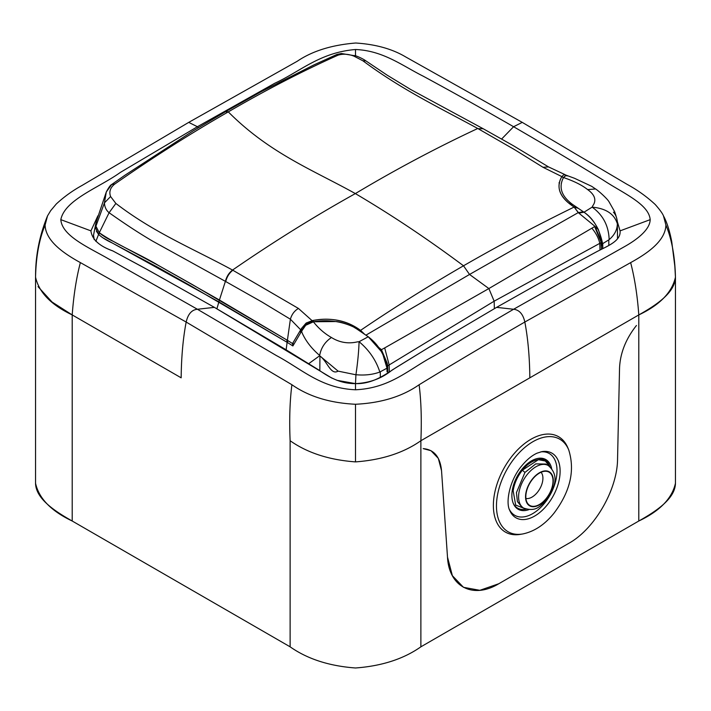 <?xml version="1.0" encoding="UTF-8"?>
<svg xmlns="http://www.w3.org/2000/svg" width="711" height="711" viewBox="0 0 711 711"><rect width="100%" height="100%" fill="white"/><g stroke="black" fill="none" stroke-linecap="round" stroke-linejoin="round"><path stroke-width="1.07" d="M38.021 286.631L52.054 302.024L72.202 314.92C51.148 304.939 38.927 292.363 35.55 277.174L35.55 483.267C38.909 498.429 51.13 511.013 72.202 521.012L290.124 646.823C307.436 658.99 329.229 666.047 355.5 667.985C381.771 666.047 403.564 658.99 420.876 646.823L638.798 521.012C659.87 511.013 672.091 498.429 675.45 483.267L675.45 277.174C675.166 292.47 656.768 304.823 638.798 314.92L420.876 440.731C403.599 452.889 381.807 459.946 355.5 461.892C381.798 459.946 403.59 452.898 420.876 440.731L638.798 314.92C659.852 304.948 672.073 292.363 675.45 277.174L674.837 266.305L671.762 241.802C669.62 230.657 666.856 222.019 663.479 215.886L665.896 225.049C665.434 241.331 646.592 253.8 630.639 262.626L524.834 322.03C490.679 341.76 458.231 360.895 419.117 384.749C402.293 396.534 381.087 403.039 355.5 404.257C329.94 403.03 308.734 396.516 291.892 384.722L186.166 322.047L80.37 262.599C63.874 253.543 45.54 240.993 45.104 225.049L47.53 215.877M225.84 111.823L228.293 111.876C265.985 89.959 302.433 71.118 337.636 55.36L338.294 55.102C343.244 53.663 348.426 54 353.847 56.098L362.921 60.808C402.462 90.128 438.918 107.317 477.748 128.495C436.35 147.852 395.556 169.547 355.349 193.588C313.702 216.802 272.766 242.3 232.541 270.064C193.17 248.628 154.225 232.888 115.866 203.444L110.596 196.538C108.943 192.023 110.143 188.006 114.195 184.487L114.844 183.989C152.821 157.504 190.637 133.464 228.293 111.876C269.593 153.416 313.48 170.205 355.349 193.588C391.574 214.953 427.631 239.02 463.51 265.79C428.138 286.257 393.823 307.783 360.575 330.357L351.234 324.767C339.147 319.248 326.313 317.835 312.742 320.519L306.183 323.043L301.713 328.162L306.183 323.043L312.502 320.554C330.926 317.195 346.79 320.359 360.104 330.037L362.566 332.89L356.806 328.989L368.254 336.765C378.59 344.631 384.838 355.1 387.006 368.174L379.843 372.031C372.768 374.644 364.796 375.541 355.935 374.724L355.5 383.62C340.925 383.727 329.975 377.852 318.981 370.111L285.022 349.145L214.402 307.365L147.115 269.442L112.871 250.956C99.336 246.122 92.012 239.429 90.928 230.871L97.887 215.806L90.928 230.871C91.977 239.385 99.22 246.042 112.658 250.841L144.724 268.118L214.402 307.365L197.409 309.258L107.672 258.377C88.377 247.295 62.026 235.963 60.826 219.655C64.763 199.684 99.051 187.74 120.461 172.346L197.409 126.718L188.735 122.381M501.655 139.001L513.591 126.718C481.605 108.348 456.533 94.234 423.223 76.193C402.577 65.901 383.149 50.561 355.5 49.521C319.834 52.427 300.024 71.704 274.828 83.223L197.409 126.718L198.387 127.696M337.05 380.332L355.5 383.62C369.676 382.953 381.86 378.448 392.045 370.102L429.968 346.737L496.598 307.365L563.076 269.887L596.796 251.667C608.856 245.446 621.014 240.727 620.072 230.871L617.228 221.263L620.072 230.871L650.174 219.655C648.974 204.03 622.623 192.939 603.328 180.176C570.462 160.011 545.488 145.222 513.591 126.718L522.247 122.372L405.794 56.996C392.303 48.943 375.612 44.286 355.722 43.016C331.788 44.962 312.298 51.032 297.26 61.244L188.762 122.363L82.165 185.384C72.744 190.548 64.114 196.751 56.285 203.995L50.685 210.652L47.495 215.931M650.174 219.655C650.005 230 636.167 240.114 624.427 246.681L513.591 309.258C519.332 309.898 523.083 314.155 524.834 322.03C527.953 338.436 529.624 357.038 529.837 377.825M355.5 389.779C390.348 388.153 408.452 369.56 433.977 355.927L513.591 309.258L496.598 307.365L429.622 346.95L395.751 367.765C384.42 375.248 371.862 384.162 355.5 383.62L355.5 389.779C320.803 388.242 302.353 369.4 276.446 355.589L197.409 309.258C191.757 309.792 188.006 314.049 186.166 322.047C183.038 338.454 181.376 357.046 181.163 377.825L72.202 314.92L181.163 377.825M35.55 483.267C35.817 498.562 54.267 510.925 72.202 521.012L290.124 646.823L290.124 440.731C307.41 452.898 329.202 459.946 355.5 461.892C329.193 459.946 307.401 452.889 290.124 440.731C289.226 419.872 289.821 401.208 291.892 384.722M636.452 325.487C625.893 338.791 620.259 352.923 619.548 367.88L617.557 458.879C617.495 489.506 594.6 529.144 568.747 543.346L498.784 583.74C472.975 599.364 448.908 586.842 447.495 557.068L441.531 470.655L447.495 557.068L452.365 575.67L463.456 587.304L479.827 590.317L498.784 583.74L568.747 543.346C594.6 529.144 617.495 489.506 617.557 458.879L619.548 367.88C620.259 352.923 625.893 338.791 636.452 325.487M423.187 448.614C434.057 449.548 440.171 456.889 441.531 470.655L438.314 458.382L430.99 450.703L423.187 448.614M512.595 455.467A54.605 32.342 -61.3 0 1 567.769 447.619L568.676 449.77A53.005 31.391 -61.3 0 0 515.128 457.395A53.005 31.391 -61.3 0 0 496.687 510.685A53.005 31.391 -61.3 0 0 522.612 533.979L520.31 534.37A54.605 32.342 -61.3 0 1 493.603 510.374A54.605 32.342 -61.3 0 1 512.595 455.467M509.325 509.352A35.39 20.957 118.7 0 0 544.564 503.157A35.39 20.957 118.7 0 0 556.935 468.3A35.39 20.957 118.7 0 0 540.778 451.867M528.94 509.618A28.449 16.851 -61.3 0 1 513.36 503.575A28.449 16.851 -61.3 0 1 521.892 469.331A28.449 16.851 -61.3 0 1 538.085 458.373A28.449 16.851 -61.3 0 1 551.638 468.505M513.164 503.086A27.738 16.424 118.7 0 0 525.189 509.307L526.176 509.138L515.679 505.103L513.155 490.857A27.027 16.006 -61.3 0 1 522.398 470.087A27.027 16.006 -61.3 0 1 549.701 466.203L549.292 465.243A27.738 16.424 118.7 0 0 537.569 458.471M549.701 466.203A27.027 16.006 -61.3 0 1 549.896 466.683M545.941 498.811A19.224 11.1 120 0 0 553.016 481.151A19.224 11.1 120 0 0 546.235 471.286A19.224 11.1 120 0 0 532.903 478.787A19.224 11.1 120 0 0 527.66 503.459A19.224 11.1 120 0 0 545.941 498.811M525.927 498.473A15.411 8.896 120 0 0 537.24 492.545A15.411 8.896 120 0 0 541.053 472.273M523.758 508.125L521.865 507.059L517.412 501.548L516.435 492.634L524.949 472.442L535.756 463.892L545.755 464.043L548.332 465.572A24.565 14.184 120 0 0 527.642 474.006A24.565 14.184 120 0 0 523.758 508.125C536.503 512.222 539.773 506.099 546.395 500.162C553.745 489.275 560.481 476.183 548.332 465.572M332.01 378.181L214.402 307.365M620.072 230.871C620.916 240.434 609.691 245.153 597.827 251.125L563.752 269.513L496.598 307.365M355.935 374.724C357.757 362.103 358.797 351.092 359.073 341.707L357.198 341.911C352.869 342.898 342.702 344.577 331.45 337.512C324.66 333.672 318.626 328.429 313.347 321.772L298.442 308.45L232.541 270.064C229.031 272.74 226.649 276.499 225.396 281.352L262.075 302.104L290.39 319.212L300.691 329.815L292.523 343.546L292.87 345.946L287.12 342.32L292.87 345.946L293.341 345.19L292.87 345.946L292.523 343.546L287.395 340.311L292.523 343.546L292.994 342.809L293.341 345.19L300.682 332.748L293.341 345.19M102.713 237.705L218.872 301.882L219.423 300.015L287.395 340.311L192.086 284.418L158.846 265.683L113.547 241.5C107.485 238.665 102.891 235.874 99.744 233.11L99.3 232.71L109.094 212.722C126.176 224.72 138.29 232.693 152.883 241.287L225.396 281.352L219.423 300.015L158.651 265.576C139.676 254.085 115.609 244.193 99.3 232.71L95.923 226.196L96.287 221.672L106.312 191.926L104.428 202.875C104.659 207.079 106.215 210.358 109.094 212.722L115.866 203.444M111.263 185.162L106.312 191.926C108.747 187.366 110.569 184.869 111.796 184.433L114.195 184.487M302.033 330.028L301.713 328.162L300.691 329.815L301.153 331.868L300.682 332.748L301.606 331.024C304.379 325.451 308.29 322.367 313.347 321.772L336.214 321.532C340.916 322.039 346.657 323.834 353.42 326.918C341.076 321.185 327.807 319.461 313.595 321.736L305.712 325.265L301.153 331.868M542.982 167.272L548.519 166.907L513.529 145.808L483.187 128.735L478.076 128.673L514.577 149.648L542.982 167.272L561.85 176.595C555.709 187.42 559.646 197.462 573.661 206.732L574.133 207.061C535.801 225.814 498.926 245.384 463.51 265.79L469.536 274.455L578.239 212.616L574.133 207.061L568.747 203.044C558.793 194.565 556.482 185.784 561.788 176.71L564.099 174.355L567.049 175.981M566.312 175.27L564.25 174.373L565.68 175.679M613.424 212.154C616.019 215.006 617.326 218.792 617.352 223.503L617.352 223.796C617.264 229.777 614.535 235.057 609.158 239.634L602.608 243.704C599.515 228.889 593.312 218.393 583.998 212.216L583.393 211.798L578.239 212.616L595 226.374L488.866 288.559L469.536 274.455L365.916 335.174M602.608 246.148L602.608 248.619L602.608 246.148L601.248 242.54L599.8 243.34C598.529 237.998 595.907 232.968 591.934 228.267M595.614 226.978L598.413 229.697L602.608 243.704L600.742 239.945L601.453 249.223L601.248 242.54L594.334 225.831M494.376 308.645L494.154 301.188L599.8 243.34L599.995 249.979M494.154 301.188L389.157 364.947L384.687 347.919L488.866 288.559L494.154 301.188M387.175 363.205L387.033 371.835L387.691 365.836L387.175 363.205L381.443 349.679L378.741 347.457L381.443 349.679L387.691 365.836L387.895 372.742L387.691 365.836L389.157 364.947L389.361 371.8M387.024 370.644L387.006 368.174L381.443 349.679L384.687 347.919M216.908 308.814L218.872 301.882L287.12 342.32L191.259 286.142L157.718 267.256L112.089 242.904C106.01 240.087 101.513 237.234 98.607 234.354L96.376 231.199M95.852 241.393L98.607 234.354L95.461 227.804L95.825 223.467L93.514 235.217L94.234 239.723M331.45 337.512C324.971 341.884 321.043 347.866 319.657 355.456C311.818 348.763 306.05 341.422 302.353 333.432L300.815 329.593L292.994 342.809M338.089 371.124L319.941 355.962C327.504 361.632 330.784 375.461 338.089 371.124L355.5 374.688M379.843 372.031C376.021 360.175 369.098 350.07 359.073 341.707L368.254 336.765L362.566 332.89M598.413 229.697C594.698 222.196 589.899 216.366 583.998 212.216L592.156 207.132L592.645 205.977C594.574 203.355 598.129 197.098 587.642 189.597C582.033 185.136 573.981 181.109 563.494 177.537L563.441 177.661C558.428 187.313 561.468 196.236 572.551 204.43C561.477 196.263 558.437 187.34 563.441 177.661L565.832 175.164M609.158 239.634C608.696 225.84 603.035 215.006 592.156 207.132C605.941 208.412 614.34 213.967 617.352 223.796M600.742 239.945L595 226.374L578.816 213.096L583.998 212.216L572.551 204.43L568.747 203.044M617.352 223.352L617.521 238.772L617.352 223.352M587.642 189.597L595.569 188.966L591.703 186.335L574.524 178.292L566.223 175.235L563.494 177.537L561.85 176.595M387.033 371.835L387.726 367.018M354.753 326.651L356.806 328.989L351.234 324.767M308.707 363.685L319.657 355.758M565.938 175.164L564.25 174.373M565.796 175.164L564.116 174.373M583.393 211.798L572.551 204.43M578.336 208.35L574.133 207.061L578.816 213.096M559.015 182.834L559.566 183.171M301.713 328.162L301.171 328.997L301.606 331.024L302.379 329.788L301.5 332.01M301.171 328.997L300.815 329.593M305.366 323.834L305.712 325.265M306.183 323.043L306.672 324.509M306.619 322.91L307.09 324.207M356.806 328.989L353.42 326.918M360.575 330.357L364.663 334.312M382.74 354.265L381.176 351.314L368.254 336.765M93.514 235.217L96.225 221.894L95.923 226.196L104.428 202.875L110.596 196.538M98.207 233.937L99.3 232.71L95.923 226.196L95.416 227.2M419.117 384.749C421.188 401.226 421.765 419.881 420.876 440.731L420.876 646.823C403.599 658.981 381.807 666.038 355.5 667.985C329.193 666.038 307.401 658.981 290.124 646.823M420.876 646.823L638.798 521.012C656.733 510.925 675.183 498.562 675.45 483.267M35.55 277.174C36.03 256.555 39.212 239.18 45.104 225.049M90.928 230.871L60.826 219.655M355.5 55.716L355.5 49.521M355.5 461.892L355.5 404.257M675.45 277.174C674.97 256.555 671.788 239.18 665.896 225.049M638.798 521.012L638.798 314.92C637.376 295.412 634.656 277.974 630.639 262.626M72.202 521.012L72.202 314.92C73.633 295.403 76.353 277.965 80.37 262.599M547.097 505.086A36.99 21.908 118.7 0 0 559.966 467.891A36.99 21.908 118.7 0 0 541.88 451.636L537.001 453.191C531.944 455.475 526.904 459.626 521.892 465.669C510 479.454 505.263 501.895 509.725 510.4A36.99 21.908 118.7 0 0 547.097 505.086M513.155 490.857C514.302 483.427 517.377 476.548 522.381 470.211L538.351 459.706L545.337 461.012L549.861 466.656M546.084 499.024A19.641 11.34 120 0 0 551.612 474.077A19.641 11.34 120 0 0 532.77 478.574A19.641 11.34 120 0 0 527.242 503.521A19.641 11.34 120 0 0 546.084 499.024M522.381 470.211L524.949 472.442M112.205 184.202L114.844 183.989M483.018 128.647L410.86 89.604L387.006 75.073L365.845 60.853C365.943 60.942 363.054 58.613 356.202 55.965L341.396 53.512L336.916 54.454L313.951 64.888L261.186 91.666L226.294 111.254L193.108 130.895L124.692 175.395L111.796 184.433M335.699 55.44L337.636 55.36M287.679 342.658L287.395 340.311L290.39 319.212C291.768 314.378 294.452 310.787 298.442 308.45M225.725 281.529C226.978 276.677 229.36 272.917 232.861 270.242M336.454 55.147L338.294 55.102M354.842 55.494L353.847 56.098M365.845 60.853L362.921 60.808M483.187 128.735L478.076 128.673M608.785 239.918L608.829 245.419M602.75 243.624L602.786 248.53M380.287 371.844L380.332 377.461M319.941 355.962L319.826 370.653M286.133 349.821L287.12 342.32L286.835 339.974M563.459 177.626L561.806 176.684M563.441 177.661L561.788 176.71M577.856 208.021L573.661 206.732M300.238 330.659L300.682 332.748M312.556 320.545L313.4 321.763M312.689 320.528L313.542 321.745M312.742 320.519L313.595 321.736M360.104 330.037L362.086 332.561M96.012 226.791L95.461 227.804M99.744 233.11L98.607 234.354M35.568 276.419C35.479 255.747 39.461 235.563 47.521 215.877M663.505 215.931C662.528 213.451 659.755 209.629 655.195 204.475C646.672 196.583 637.26 189.846 626.969 184.282L522.238 122.363M522.612 533.979C534.174 531.632 544.59 524.762 553.86 513.36C570.275 491.63 575.217 470.433 568.676 449.77M548.519 166.907L564.596 174.444M617.628 225.485C617.815 222.534 616.81 217.922 614.606 211.656L609.025 201.773C607.274 198.662 598.191 190.495 595.569 188.957"/></g></svg>
